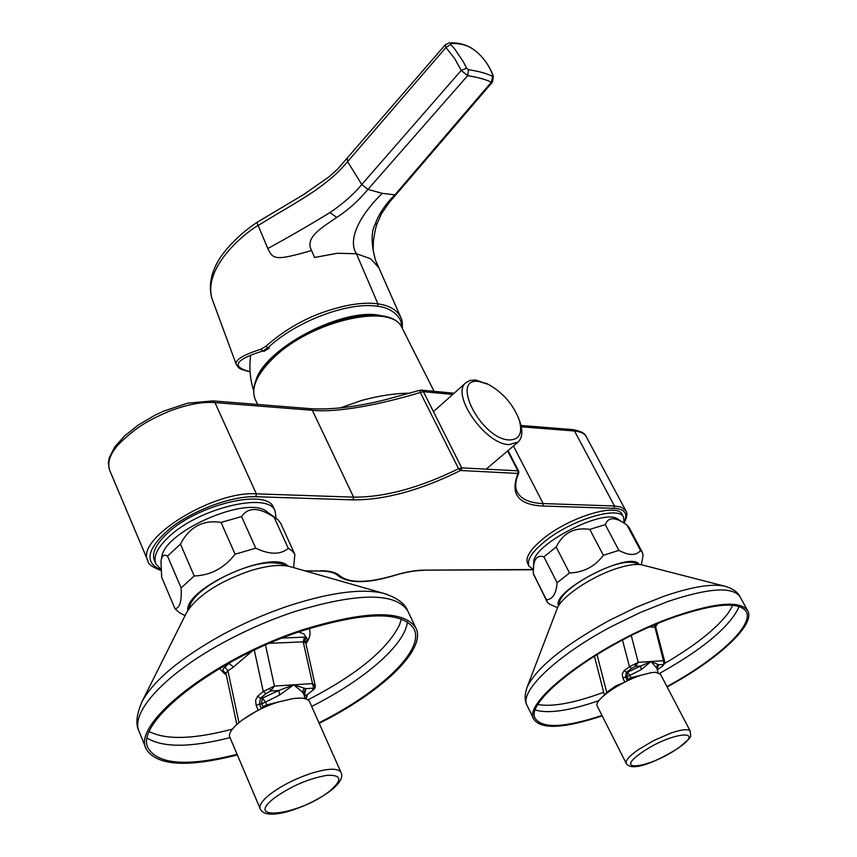<?xml version="1.0" encoding="UTF-8"?>
<svg xmlns="http://www.w3.org/2000/svg" width="857" height="857" viewBox="0 0 857 857"><rect width="100%" height="100%" fill="white"/><g stroke="black" fill="none" stroke-linecap="round" stroke-linejoin="round"><path stroke-width="1.29" d="M463.251 61.64L454.51 48.71L450.686 44.5L451.018 43.546C460.359 43.064 468.404 45.432 475.174 50.659L477.081 52.245C484.291 58.565 489.561 66.364 492.882 75.63L492.7 76.53C487.322 73.616 479.245 71.335 468.479 69.706L466.594 68.196L463.251 61.64M401.408 326.774C402.704 317.711 391.499 307.417 377.476 306.281C348.488 301.493 295.686 321.311 267.802 347.931L269.205 348.081L264.181 351.252L262.563 351.07C234.989 359.758 230.822 366.646 250.062 371.713M236.446 364.943L236.403 364.846C239.167 367.16 235.525 368.296 250.073 371.809M475.014 50.531L477.081 52.245C484.462 58.769 489.883 66.76 493.321 76.241L492.539 81.983L491.329 82.251C486.465 79.658 478.581 77.462 467.654 75.662L461.237 70.413L454.692 58.608L445.919 47.499L347.61 161.641C339.126 171.304 334.305 176.638 316.308 189.697C305.338 197.421 284.16 209.922 278.6 213.072L258.493 225.273C250.437 229.108 202.659 264.674 211.893 298.386L236.403 364.836C234.325 360.272 242.552 355.055 261.074 349.195L265.884 346.271C282.692 331.455 301.246 320.314 321.536 312.859C344.428 304.76 363.229 301.76 377.948 303.881C389.367 305.446 396.941 309.88 400.669 317.176L401.333 318.815M265.884 346.271L267.802 347.931L262.563 351.07L261.074 349.195M450.686 44.5L445.919 47.499L445.308 44.8L337.401 169.375L329.259 176.649L303.346 194.732L256.854 222.456C244.074 231.026 233.222 240.903 224.298 252.108C217.807 260.196 206.58 277.614 211.711 297.882M492.7 76.53L491.329 82.251L394.927 194.85L396.202 194.378L492.539 81.983M375.077 224.416C378.633 214.25 385.243 204.395 394.927 194.85L382.286 193.35C364.268 210.618 346.11 237.25 356.416 253.747L370.588 258.707L378.869 267.77L375.387 259.96C371.156 243.838 371.049 231.99 375.077 224.416L377.262 223.323M377.069 264.663L375.869 261.031M377.476 306.281L377.948 303.881L356.416 253.747L337.337 253.254L314.583 257.486L311.562 250.533C304.117 236.95 323.775 226.634 336.758 217.399C348.188 210.019 358.59 200.688 367.942 189.408L382.286 193.35M468.479 69.706L467.654 75.662L367.942 189.408L361.761 184.491C354.048 193.982 343.443 203.345 329.924 212.579C310.866 224.309 290.169 236.296 267.823 248.53C273.062 259.896 276.265 260.614 311.359 250.587L311.562 250.533M267.823 248.53L256.854 222.456M526.905 687.71L557.179 608.566C560.896 597.34 590.098 577.307 615.305 568.952C627.078 565.02 635.948 563.66 641.936 564.881L642.739 565.084M602.192 715.874C564.484 728.354 541.795 729.639 534.104 719.719C520.049 702.729 601.764 641.325 675.745 616.033C716.173 602.417 740.105 600.564 747.561 610.484C756.42 624.25 718.016 659.462 667.132 686.939M601.978 715.466C565.234 727.518 543.124 728.696 535.646 718.991C521.795 702.226 602.332 641.722 675.23 616.804C715.092 603.36 738.691 601.539 746.04 611.309C754.76 624.86 717.041 659.494 666.95 686.575M626.221 763.383L597.286 706.179C593.098 700.897 619.3 682.226 640.929 675.284L651.427 672.606L655.723 672.295L660.49 674.245M623.521 682.761L615.722 685.943L607.827 691.545L607.024 692.992M596.975 654.459L606.745 692.424L604.978 694.609M641.432 675.112L631.106 677.683L628.117 679.162L627.635 680.715M624.892 682.054L622.868 678.133L625.492 676.998L627.281 680.887M631.502 678.948L629.841 675.402L626.756 676.901L629.049 680.051M622.868 678.133L622.246 673.934L624.239 670.549L626.349 672.263L625.492 676.998L626.756 676.901L627.613 672.167L629.841 675.402L641.229 669.649L650.956 661.508L656.88 668.331M649.713 626.949L655.744 627.249L655.787 625.76L655.123 626.638M656.998 623.842L655.68 626.167M655.166 626.821L655.359 624.528M624.239 670.549L629.456 666.735L638.261 662.332L650.956 661.508L658.701 664.786L656.998 668.792M657.994 672.574L656.826 668.085L658.701 664.786L663.918 664.432L665.043 662.761L663.447 660.693L654.394 624.935M641.229 669.649L640.757 665.996L650.956 661.508L663.447 660.693L663.918 664.432L662.707 665.964M635.016 664.175L635.38 666.36L638.261 662.332L631.255 635.573M622.493 640.029L629.456 666.735L631.566 668.449L635.38 666.36L640.757 665.996L627.613 672.167L626.349 672.263L631.566 668.449M657.523 669.724L662.515 666.232L665.043 662.761L655.744 627.249M186.494 612.766L186.708 612.337C197.099 595.958 217.999 582.182 249.408 571.019C266.42 565.749 279.8 564.227 289.57 566.466L291.123 566.906M237.357 754.921C187.426 767.69 157.088 765.837 146.365 749.35C130.596 724.197 214.239 658.187 303.067 629.681C366.003 610.441 403.572 609.798 415.763 627.763C427.322 649.092 381.601 692.295 319.19 723.329M237.089 754.299C188.379 766.597 158.802 764.69 148.368 748.568C132.824 723.758 215.246 658.722 302.767 630.623C364.825 611.63 401.869 610.998 413.888 628.717C425.265 649.692 380.369 692.188 318.943 722.783M260.121 808.612L229.987 737.545C225.241 729.843 252.162 709.917 278.514 701.969L293.105 698.551L299.607 698.08C305.071 698.155 308.424 699.408 309.645 701.862L309.741 702.076M225.894 672.981C222.413 671.213 222.113 669.274 225.005 667.142L229.376 662.879M278.975 701.819L266.923 704.883L262.938 706.736L261.696 708.578M258.246 710.26L256.179 705.482L259.521 704.079L261.299 708.76M267.234 706.114L265.531 702.065L261.439 703.929L263.763 707.614M236.821 724.401L225.927 673.12L227.941 670.817L225.005 667.142M256.179 705.482L255.568 700.298L257.7 696.152L260.464 698.251L259.521 704.079L261.439 703.929L262.381 698.112L265.531 702.065L279.714 694.973L293.662 684.818L302.478 692.102L303.956 694.438L304.878 698.659M238.953 722.537L227.941 670.817L233.565 666.982L228.98 663.511L230.308 662.375M269.494 643.307L303.228 641.85L305.724 642.879L305.724 641.775L305.392 642.343M304.342 641.925L306.153 637.222L307.374 639.172L305.681 642.589M257.7 696.152L263.26 691.513L274.433 686.071L293.662 684.818L305.853 688.674L304.267 695.884M304.16 695.423L306.795 694.963L312.944 690.185C314.701 688.974 315.462 687.421 315.237 685.546L312.516 683.586L303.228 641.85L304.492 637.137L306.153 637.222L303.935 633.934L298.622 632.027M303.432 693.313L305.853 688.674L313.716 688.139L312.516 683.586L293.662 684.818L278.729 690.506L279.714 694.973M269.869 688.385L270.576 691.053L274.433 686.071L265.499 645.042M254.304 650.142L263.26 691.513L266.024 693.613L270.576 691.053L278.729 690.506L262.381 698.112L260.464 698.251L266.024 693.613M312.334 690.421L315.162 685.375M312.944 690.185L306.795 694.963L305.403 698.798M273.769 508.094L273.576 507.676C267.245 487.74 195.953 504.762 166.451 534.19C155.62 544.698 151.603 553.461 154.421 560.467L155.717 563.499M275.975 517.917L275.118 511.051C268.819 491.19 197.496 508.276 167.951 537.682C157.099 548.18 153.071 556.921 155.888 563.906L160.709 569.112M622.268 514.671L622.128 514.425C617.501 502.395 568.984 517.157 542.888 538.946C530.215 549.487 525.116 557.628 527.591 563.37L528.887 565.941M624.014 522.759L623.617 517.21C619.011 505.223 570.473 520.017 544.356 541.795C531.661 552.326 526.541 560.457 529.015 566.177L533.193 569.455M586.456 437.059L586.274 436.716C584.603 433.578 580.682 431.671 574.522 430.996L521.27 426.797M340.025 407.986L361.943 400.348C379.972 395.548 395.913 393.181 409.775 393.224M452.721 394.445L423.412 391.681L461.698 467.868L458.559 468.725L460.584 470.493C420.508 490.268 384.686 500.06 353.127 499.867L353.577 497.146L312.334 410.289L214.968 402.597C202.348 401.579 187.19 404.44 169.472 411.156C143.965 421.933 134.785 429.421 121.962 440.98C110.896 451.607 106.793 461.377 109.653 470.289M507.612 450.943L517.853 470.836L461.698 467.868L460.584 470.493L518.014 473.439L517.853 470.836L518.678 471.2L508.051 450.578M624.175 522.106C628.106 513.9 625.042 509.326 615.005 508.372L542.76 506.016C518.164 504.752 509.926 493.889 518.014 473.439L518.774 472.978L518.667 471.2M454.092 393.234L421.419 390.128L423.412 391.681L420.305 392.463C380.883 404.408 337.594 412.913 312.334 410.289L310.33 408.671L212.836 400.894M420.048 390.396L421.29 390.117M557.543 607.699L549.669 604.174L547.644 602.632L546.412 599.729C552.647 599.471 556.214 593.805 557.114 582.717L569.53 572.99C583.596 572.465 594.876 566.563 603.36 555.282L618.893 550.387C629.027 555.743 636.248 555.786 640.533 550.515L642.418 552.476L643.104 555.4L641.347 564.752M629.038 527.376L626.981 525.095L640.533 550.515M559.16 604.881L559.696 601.164C563.735 587.249 610.516 561.356 630.216 562.235L634.405 562.642L638.079 564.442M558.55 605.835C550.933 591.009 631.32 549.744 639.215 564.495M618.893 550.387L605.278 524.623L589.787 529.39C574.308 527.055 563.103 532.936 556.172 547.045L543.895 556.836C536.332 554.511 532.829 560.103 533.397 573.612L546.895 601.475M533.44 574.136L546.412 599.729M589.787 529.39L603.36 555.282M556.172 547.045L569.53 572.99M543.895 556.836L557.114 582.717M626.981 525.095C615.551 516.825 608.309 516.664 605.278 524.623M533.322 572.765L533.707 561.774C533.9 544.249 601.818 509.037 617.115 518.603L617.618 518.86M179.059 612.434L174.957 608.62C179.766 608.384 181.823 601.475 181.127 587.902L194.207 575.979C210.715 575.336 224.352 568.073 235.097 554.2L255.729 548.201C269.719 554.779 280.571 554.843 288.295 548.394L291.926 550.558L294.851 554.383L293.63 567.623M187.737 610.527C185.251 587.806 271.808 549.241 287.738 565.824L288.113 566.145M280.796 523.52L278.054 519.792L274.165 517.307L288.295 548.394M188.819 608.866L190.468 604.046C198.385 586.177 246.452 561.956 272.494 562.76L281.064 563.67L286.184 565.824M255.729 548.201L241.578 516.589L221.042 522.416C203.109 519.578 189.579 526.798 180.463 544.099L167.544 556.118C164.105 553.954 161.919 555.615 160.977 561.099L161.673 577.286L174.957 608.62M221.042 522.416L235.097 554.2M180.463 544.099L194.207 575.979M167.544 556.118L181.127 587.902M274.165 517.307C259.007 507.151 248.155 506.916 241.578 516.589M160.977 561.099L161.941 556.268C165.38 531.458 244.127 496.706 265.231 510.504L266.152 511.018M509.283 439.973C519.738 439.737 522.995 432.881 519.053 419.394C512.904 404.001 502.641 392.324 488.276 384.375L479.095 381.526C449.282 376.769 481.077 439.266 509.283 439.973M519.46 420.541L519.91 421.794C522.952 431.146 522.352 437.895 518.121 442.019L509.133 444.59C485.266 444.59 450.289 394.145 465.962 382.672L470.225 380.369L475.817 380.015L488.222 384.343M255.825 380.562C264.631 348.82 340.732 308.22 378.826 315.194L387.193 317.111M493.321 76.241L492.882 75.63M451.018 43.546L449.272 42.925C459.181 42.411 467.804 44.982 475.153 50.638L475.174 50.659M347.299 158.738L347.61 161.641L361.761 184.491L461.237 70.413L466.594 68.196M336.758 217.399L329.924 212.579M533.89 719.302L527.151 705.568C518.389 692.252 556.397 655.487 612.102 626.21L640.297 612.498L667.978 601.464C708.343 588.009 732.317 586.37 739.902 596.547L740.148 596.997M526.948 705.14C524.527 700.822 524.559 694.898 527.034 687.378C536.182 668.01 563.606 645.685 609.306 620.404L636.708 607.067L663.639 596.365C691.245 586.916 711.492 583.499 724.401 586.113L726.104 586.552M659.708 673.323C701.894 649.681 728.022 628.192 738.091 608.834L738.948 606.413M535.496 710.067C548.405 713.87 569.53 710.732 598.893 700.651M664.989 663.222C695.038 645.621 716.131 628.899 728.257 613.055L732.864 605.278M538.067 704.55C552.594 707.089 574.469 703.008 603.692 692.295M660.426 674.116L690.26 731.16C689.949 737.781 694.802 734.535 678.294 748.118C659.644 759.966 632.262 772.875 626.274 763.491C625.203 760.77 629.081 756.249 637.897 749.939L653.752 740.534L670.913 733.089C681.936 729.35 688.385 728.707 690.26 731.16L690.313 731.257M677.855 748.279C708.225 728 670.463 732.135 641.454 752.767C611.566 773.26 650.099 768.011 677.855 748.279M656.58 667.539L657.748 664.304M657.287 669.895L662.215 666.339M146.076 748.632L139.198 731.653C129.664 712.906 164.908 673.998 223.795 642.343C246.848 629.874 270.555 619.6 294.894 611.523C357.701 592.594 395.291 592.326 407.675 610.73L408.05 611.534M138.909 730.935C135.417 724.197 136.488 714.384 142.101 701.476C153.682 680.394 180.206 658.251 221.674 635.069C244.074 622.943 267.105 612.98 290.769 605.149C331.145 592.348 361.933 588.373 383.154 593.215L386.453 594.158M147.415 738.241C163.205 747.743 190.736 747.54 230.03 737.641M307.888 699.912C356.619 674.705 387.171 649.692 399.533 624.86L401.365 618.99M149.429 731.664C166.269 740.127 193.928 739.28 232.418 729.125M311.68 706.414C363.957 680.212 404.965 645 407.418 621.893M309.645 701.862L340.947 772.275C343.507 777.085 340.025 783.255 330.502 790.797C308.745 807.08 265.906 822.634 260.196 808.804C258.9 805.462 262.081 800.695 269.762 794.503C280.732 786.148 294.122 779.238 309.945 773.764C327.438 768.279 337.776 767.786 340.947 772.275L341.022 772.457M329.581 791.172C342.693 780.009 341.847 774.728 327.042 775.328C308.681 778.52 291.144 786.062 274.422 797.963C242.36 822.645 300.411 814.739 329.581 791.172M256.275 711.278L242.295 719.923M233.565 666.982L251.883 651.288M282.339 638.037L304.492 637.137M302.478 692.102L304.149 688.117M624.153 522.856C627.099 517.082 627.645 513.011 625.792 510.654L621.271 507.151L614.458 505.994L574.522 430.996L572.594 429.593C580.639 430.953 585.202 433.321 586.274 436.716M614.041 508.33L614.458 505.994L543.188 503.573L513.429 446.004M304.781 570.816L319.8 571.008C328.981 571.158 335.012 572.701 337.894 575.625L339.886 575.872C349.527 583.328 367.621 583.178 394.199 575.411C405.607 571.973 415.452 570.216 423.754 570.141L533.193 569.766M272.933 358.462L272.087 359.265C256.243 375.312 250.662 388.746 255.343 399.587C250.469 387.653 256.329 373.556 272.922 357.305C310.566 319.832 390.921 300.989 402.126 327.995C392.313 302.2 310.652 320.539 272.933 358.462M402.404 328.552L434.103 391.328M461.205 467.89L461.805 468.961M310.33 408.671C331.52 409.903 356.523 406.925 385.35 399.726L419.919 390.256L420.305 392.463L458.559 468.725C419.362 487.922 384.375 497.392 353.577 497.146L256.329 493.857L214.968 402.597L212.954 400.905L187.501 403.208L163.73 411.103L154.924 415.238L138.545 424.879L124.833 435.688L114.806 446.84L109.225 457.788L108.336 463.091L109.471 469.829M542.76 506.016L543.188 503.573C530.033 503.091 521.463 499.406 517.467 492.507L517.157 491.897M353.127 499.867L255.868 496.717L256.329 493.857C212.793 490.504 134.292 539.717 148.004 561.078C147.854 563.895 152.118 567.013 160.805 570.408M255.868 496.717C232.247 495.796 193.8 509.808 170.564 528.019C146.943 548.416 143.676 562.342 160.752 569.787M423.754 570.141L533.193 569.509M320.539 570.719C329.699 570.73 336.148 572.444 339.886 575.872M461.28 469.947L460.027 470.289M250.673 355.119C249.033 367.075 249.987 378.805 253.543 390.331M402.308 328.349C402.608 323.078 402.062 319.35 400.669 317.176M449.272 42.925L445.308 44.8M396.202 194.378L389.432 202.188L381.419 213.8L377.262 223.334M377.209 223.473C376.084 225.905 374.83 231.572 373.448 240.474L373.138 250.33L375.366 259.907M377.112 263.817L400.701 317.229M641.936 564.881L724.401 586.113C732.371 588.331 737.534 591.801 739.902 596.547L747.561 610.484M604.41 695.081L594.383 656.055M655.648 626.542L657.801 623.51M289.57 566.466L383.154 593.215C396.641 597.468 404.815 603.307 407.675 610.73L415.763 627.763M148.079 747.85L148.368 748.568M186.708 612.337L142.101 701.476M219.606 668.471L224.298 673.581M225.927 673.12L225.905 672.552M315.237 685.546L305.724 642.879M305.917 643.725C309.923 638.208 311.027 633.141 309.216 628.535M226.237 674.588L224.62 673.784M306.12 699.033L307.417 694.716M625.792 510.654L586.295 436.749M518.774 472.978C515.207 481.248 514.768 487.751 517.467 492.507L517.146 491.864M147.822 560.639L109.675 470.332M273.576 507.676L275.118 511.051M622.128 514.425L623.617 517.21M305.756 571.094L319.8 571.008M572.594 429.593L520.981 425.468M337.969 575.69C348.574 583.649 367.257 583.617 393.984 575.604C405.265 572.208 414.949 570.483 423.026 570.408M255.343 399.587L257.593 404.461M642.418 552.476L628.909 527.141M617.115 518.603L627.453 525.437M179.359 612.616L185.058 615.647M278.054 519.792L265.231 510.504M294.658 553.954L280.603 523.113M488.276 384.375L485.962 383.165M519.053 419.394L519.91 421.794M517.832 442.266L486.165 469.165M465.962 382.672L433.428 411.628"/></g></svg>
